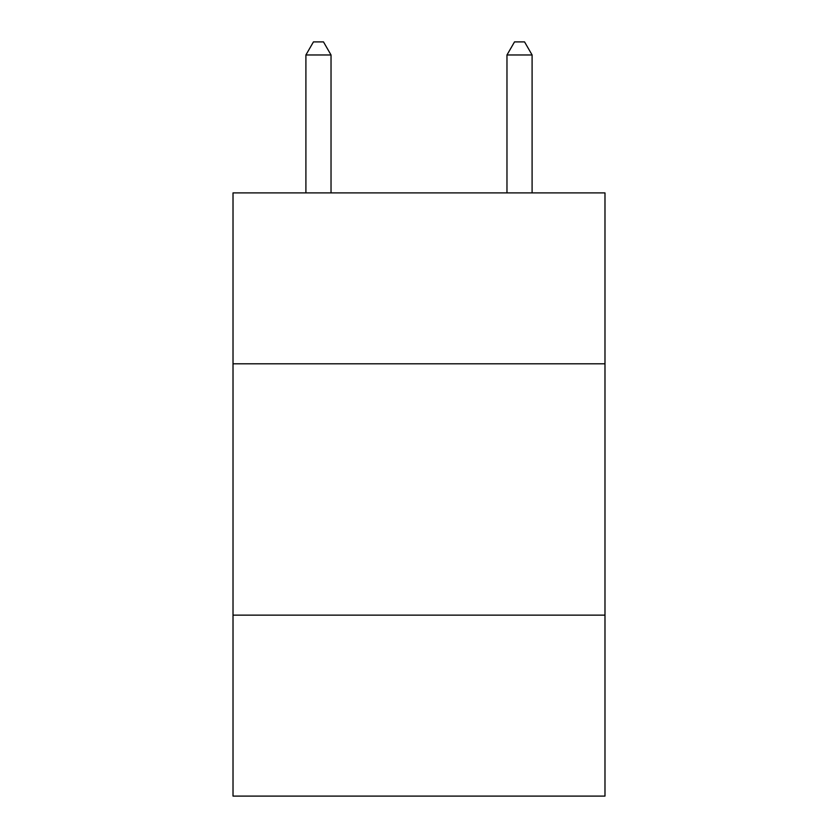 <?xml version="1.0" encoding="UTF-8"?>
<svg xmlns="http://www.w3.org/2000/svg" width="838" height="838" viewBox="0 0 838 838"><rect width="100%" height="100%" fill="white"/><g stroke="black" fill="none" stroke-linecap="round" stroke-linejoin="round"><path stroke-width="1.26" d="M233.016 363.807L604.984 363.807L604.984 192.897L233.016 192.897L233.016 796.1L604.984 796.1L604.984 615.144L233.016 615.144M604.984 615.144L604.984 363.807M331.031 192.897L331.031 54.973L305.901 54.973L305.901 192.897M305.901 54.973L313.443 41.9L323.489 41.9L331.031 54.973M532.099 192.897L532.099 54.973L506.969 54.973L506.969 192.897M506.969 54.973L514.511 41.9L524.557 41.9L532.099 54.973"/></g></svg>
